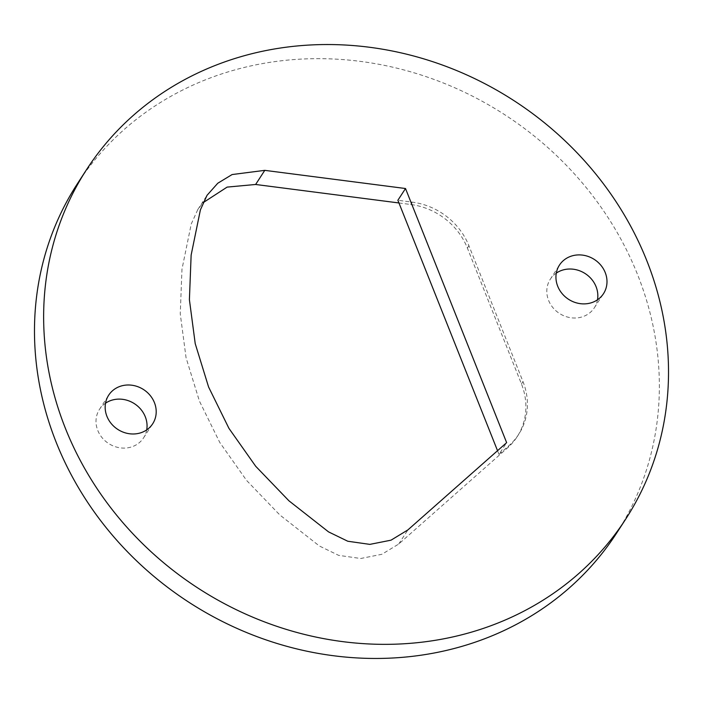 <?xml version="1.0" encoding="UTF-8"?>
<svg xmlns="http://www.w3.org/2000/svg" width="703" height="703" viewBox="0 0 703 703"><rect width="100%" height="100%" fill="white"/><g stroke="black" fill="none" stroke-linecap="round" stroke-linejoin="round"><path stroke-width="0.53" stroke-dasharray="3.52 2.64" d="M616.452 533.375A321.262 290.444 33 0 0 584.29 185.284A321.262 290.444 33 0 0 232.341 70.625A321.262 290.444 33 0 0 77.392 183.738M497.531 450.693L499.016 454.41L506.643 442.653M398.952 202.965L410.737 204.485A65.616 59.316 33 0 1 467.381 248.054L521.45 383.935A65.616 59.316 33 0 1 517.136 436.774A65.616 59.316 33 0 1 507.584 447.846L398.715 544.043L381.861 554.289L360.692 558.498L338.626 555.352L319.382 545.994L279.75 514.895L246.551 480.386L219.775 442.459L199.432 401.123L186.067 357.765L180.249 313.793L181.98 269.205L191.242 224.002L197.851 209.468L202.982 202.772M105.52 403.197A26.248 23.726 33 0 0 99.51 409.322A26.248 23.726 33 0 0 102.137 437.758A26.248 23.726 33 0 0 130.89 447.126A26.248 23.726 33 0 0 143.553 437.89A26.248 23.726 33 0 0 146.699 429.902M556.301 273.098A26.248 23.726 33 0 0 550.3 279.232A26.248 23.726 33 0 0 552.927 307.668A26.248 23.726 33 0 0 581.671 317.035A26.248 23.726 33 0 0 594.334 307.791A26.248 23.726 33 0 0 597.48 299.803M499.016 454.41L509.104 445.491A65.616 59.316 33 0 0 518.656 434.419A65.616 59.316 33 0 0 522.979 381.58L468.901 245.699A65.616 59.316 33 0 0 412.266 202.139L397.88 200.276M398.715 544.043L407.872 529.93M521.45 383.935L522.979 381.58M507.584 447.846L509.104 445.491M467.381 248.054L468.901 245.699M410.737 204.485L412.266 202.139M197.851 209.468L207.007 195.346M517.136 436.774L518.656 434.419M143.553 437.89L152.7 423.768M594.334 307.791L603.49 293.678M99.51 409.322L108.666 395.209M550.3 279.232L559.447 265.11"/><path stroke-width="1.05" d="M241.498 56.512A321.262 290.444 33 0 0 86.548 169.625A321.262 290.444 33 0 0 118.71 517.716A321.262 290.444 33 0 0 470.659 632.375A321.262 290.444 33 0 0 625.608 519.262A321.262 290.444 33 0 0 593.446 171.172A321.262 290.444 33 0 0 241.498 56.512M86.548 169.625L77.392 183.738A321.262 290.444 33 0 0 109.554 531.828A321.262 290.444 33 0 0 461.502 646.488A321.262 290.444 33 0 0 616.452 533.375L625.608 519.262M497.531 450.693L397.88 200.276L405.508 188.518L506.643 442.653L407.872 529.93L391.017 540.176L369.848 544.377L347.783 541.24L328.538 531.881L288.907 500.782L255.699 466.274L228.932 428.347L208.589 387.01L195.223 343.653L189.406 299.68L191.137 255.092L200.399 209.881L207.007 195.346L217.772 183.237L232.104 174.555L264.776 170.354L405.508 188.518M202.982 202.772L227.122 187.103L255.628 184.476L398.952 202.965M146.699 429.902A26.248 23.726 33 0 0 137.612 406.079A26.248 23.726 33 0 0 112.172 400.086A26.248 23.726 33 0 0 105.52 403.197M597.48 299.803A26.248 23.726 33 0 0 588.393 275.98A26.248 23.726 33 0 0 562.954 269.987A26.248 23.726 33 0 0 556.301 273.098M140.046 433.013A26.248 23.726 -147 0 1 111.294 423.645A26.248 23.726 -147 0 1 108.666 395.209A26.248 23.726 -147 0 1 121.329 385.965A26.248 23.726 -147 0 1 150.073 395.332A26.248 23.726 -147 0 1 152.7 423.768A26.248 23.726 -147 0 1 140.046 433.013M590.828 302.914A26.248 23.726 -147 0 1 562.075 293.555A26.248 23.726 -147 0 1 559.447 265.11A26.248 23.726 -147 0 1 572.11 255.874A26.248 23.726 -147 0 1 600.863 265.242A26.248 23.726 -147 0 1 603.49 293.678A26.248 23.726 -147 0 1 590.828 302.914M255.628 184.476L264.776 170.354"/></g></svg>
